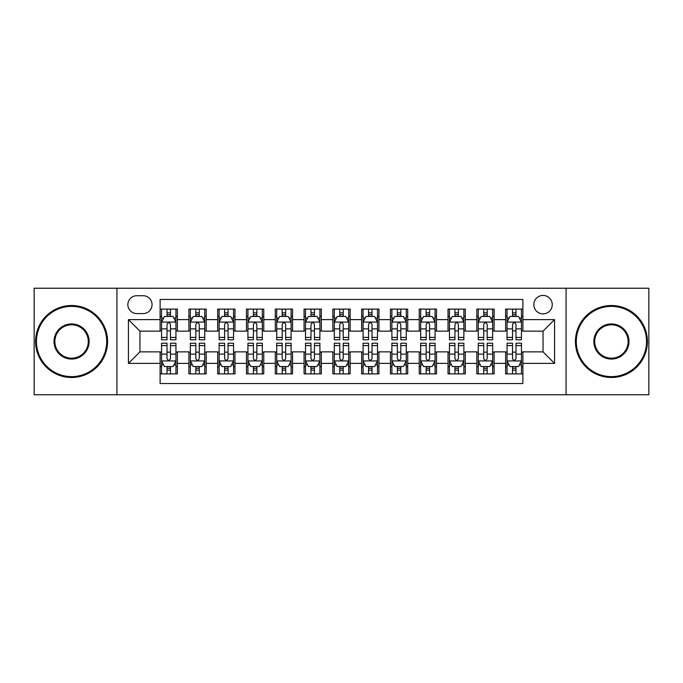 <?xml version="1.0" encoding="UTF-8"?>
<svg xmlns="http://www.w3.org/2000/svg" width="683" height="683" viewBox="0 0 683 683"><rect width="100%" height="100%" fill="white"/><g stroke="black" fill="none" stroke-linecap="round" stroke-linejoin="round"><path stroke-width="1.02" d="M543.045 295.432A9.212 9.212 0 0 0 533.824 304.644A9.212 9.212 0 0 0 543.045 313.864A9.212 9.212 0 0 0 552.257 304.644A9.212 9.212 0 0 0 543.045 295.432M566.07 394.765L648.85 394.765L648.85 288.235L566.07 288.235L566.07 394.765L116.93 394.765L116.93 288.235L34.15 288.235L34.15 394.765L116.93 394.765M522.888 309.109L505.608 309.109L505.608 319.618L494.099 319.618L494.099 331.135L505.608 331.135L505.608 319.618M494.099 319.618L494.099 309.109L476.819 309.109L476.819 319.618L465.302 319.618L465.302 331.135L476.819 331.135L476.819 319.618M465.302 319.618L465.302 309.109L448.031 309.109L448.031 319.618L436.514 319.618L436.514 331.135L448.031 331.135L448.031 319.618M436.514 319.618L436.514 309.109L419.234 309.109L419.234 319.618L407.717 319.618L407.717 331.135L419.234 331.135L419.234 319.618M407.717 319.618L407.717 309.109L390.445 309.109L390.445 319.618L378.928 319.618L378.928 331.135L390.445 331.135L390.445 319.618M378.928 319.618L378.928 309.109L361.657 309.109L361.657 319.618L350.14 319.618L350.14 331.135L361.657 331.135L361.657 319.618M350.14 319.618L350.14 309.109L332.86 309.109L332.86 319.618L321.343 319.618L321.343 331.135L332.86 331.135L332.86 319.618M321.343 319.618L321.343 309.109L304.072 309.109L304.072 319.618L292.555 319.618L292.555 331.135L304.072 331.135L304.072 319.618M292.555 319.618L292.555 309.109L275.283 309.109L275.283 319.618L263.766 319.618L263.766 331.135L275.283 331.135L275.283 319.618M263.766 319.618L263.766 309.109L246.486 309.109L246.486 319.618L234.969 319.618L234.969 331.135L246.486 331.135L246.486 319.618M234.969 319.618L234.969 309.109L217.698 309.109L217.698 319.618L206.181 319.618L206.181 331.135L217.698 331.135L217.698 319.618M206.181 319.618L206.181 309.109L188.901 309.109L188.901 331.135L177.392 331.135L177.392 309.109L160.112 309.109M160.112 373.891L177.392 373.891L177.392 351.865L188.901 351.865L188.901 373.891L206.181 373.891L206.181 351.865L217.698 351.865L217.698 363.382L206.181 363.382M217.698 363.382L217.698 373.891L234.969 373.891L234.969 351.865L246.486 351.865L246.486 363.382L234.969 363.382M246.486 363.382L246.486 373.891L263.766 373.891L263.766 351.865L275.283 351.865L275.283 363.382L263.766 363.382M275.283 363.382L275.283 373.891L292.555 373.891L292.555 351.865L304.072 351.865L304.072 363.382L292.555 363.382M304.072 363.382L304.072 373.891L321.343 373.891L321.343 351.865L332.86 351.865L332.86 363.382L321.343 363.382M332.86 363.382L332.86 373.891L350.14 373.891L350.14 351.865L361.657 351.865L361.657 363.382L350.14 363.382M361.657 363.382L361.657 373.891L378.928 373.891L378.928 351.865L390.445 351.865L390.445 363.382L378.928 363.382M390.445 363.382L390.445 373.891L407.717 373.891L407.717 351.865L419.234 351.865L419.234 363.382L407.717 363.382M419.234 363.382L419.234 373.891L436.514 373.891L436.514 351.865L448.031 351.865L448.031 363.382L436.514 363.382M448.031 363.382L448.031 373.891L465.302 373.891L465.302 351.865L476.819 351.865L476.819 363.382L465.302 363.382M476.819 363.382L476.819 373.891L494.099 373.891L494.099 351.865L505.608 351.865L505.608 363.382L494.099 363.382M136.788 313.574L143.123 313.574A8.922 8.922 0 0 0 152.053 304.644A8.922 8.922 0 0 0 143.123 295.722L136.788 295.722A8.922 8.922 0 0 0 127.866 304.644A8.922 8.922 0 0 0 136.788 313.574M566.07 288.235L116.93 288.235M522.888 319.618L522.888 299.461L160.112 299.461L160.112 331.135L139.955 331.135L139.955 351.865L160.112 351.865L160.112 383.539L522.888 383.539L522.888 351.865L543.045 351.865L543.045 331.135L522.888 331.135L522.888 319.618L554.562 319.618L554.562 363.382L522.888 363.382M160.112 363.382L128.438 363.382L128.438 319.618L160.112 319.618M505.608 363.382L505.608 373.891L522.888 373.891M160.112 316.306L161.555 316.306M167.019 316.306L170.477 316.306M175.949 316.306L177.392 316.306M160.112 330.845L161.555 330.845M167.019 330.845L170.477 330.845M175.949 330.845L177.392 330.845M160.112 352.155L161.555 352.155M167.019 352.155L170.477 352.155M175.949 352.155L177.392 352.155M160.112 366.694L161.555 366.694M167.019 366.694L170.477 366.694M175.949 366.694L177.392 366.694M188.901 330.845L190.344 330.845M195.816 330.845L199.274 330.845M204.738 330.845L206.181 330.845M188.901 316.306L190.344 316.306M195.816 316.306L199.274 316.306M204.738 316.306L206.181 316.306M188.901 352.155L190.344 352.155M195.816 352.155L199.274 352.155M204.738 352.155L206.181 352.155M188.901 366.694L190.344 366.694M195.816 366.694L199.274 366.694M204.738 366.694L206.181 366.694M217.698 352.155L219.132 352.155M224.605 352.155L228.062 352.155M233.535 352.155L234.969 352.155M217.698 366.694L219.132 366.694M224.605 366.694L228.062 366.694M233.535 366.694L234.969 366.694M217.698 316.306L219.132 316.306M224.605 316.306L228.062 316.306M233.535 316.306L234.969 316.306M217.698 330.845L219.132 330.845M224.605 330.845L228.062 330.845M233.535 330.845L234.969 330.845M246.486 352.155L247.929 352.155M253.402 352.155L256.851 352.155M262.323 352.155L263.766 352.155M246.486 366.694L247.929 366.694M253.402 366.694L256.851 366.694M262.323 366.694L263.766 366.694M246.486 316.306L247.929 316.306M253.402 316.306L256.851 316.306M262.323 316.306L263.766 316.306M246.486 330.845L247.929 330.845M253.402 330.845L256.851 330.845M262.323 330.845L263.766 330.845M275.283 352.155L276.717 352.155M282.19 352.155L285.648 352.155M291.112 352.155L292.555 352.155M275.283 366.694L276.717 366.694M282.19 366.694L285.648 366.694M291.112 366.694L292.555 366.694M275.283 316.306L276.717 316.306M282.19 316.306L285.648 316.306M291.112 316.306L292.555 316.306M275.283 330.845L276.717 330.845M282.19 330.845L285.648 330.845M291.112 330.845L292.555 330.845M304.072 352.155L305.514 352.155M310.978 352.155L314.436 352.155M319.909 352.155L321.343 352.155M304.072 366.694L305.514 366.694M310.978 366.694L314.436 366.694M319.909 366.694L321.343 366.694M304.072 316.306L305.514 316.306M310.978 316.306L314.436 316.306M319.909 316.306L321.343 316.306M304.072 330.845L305.514 330.845M310.978 330.845L314.436 330.845M319.909 330.845L321.343 330.845M332.86 352.155L334.303 352.155M339.775 352.155L343.225 352.155M348.697 352.155L350.14 352.155M332.86 366.694L334.303 366.694M339.775 366.694L343.225 366.694M348.697 366.694L350.14 366.694M332.86 316.306L334.303 316.306M339.775 316.306L343.225 316.306M348.697 316.306L350.14 316.306M332.86 330.845L334.303 330.845M339.775 330.845L343.225 330.845M348.697 330.845L350.14 330.845M361.657 352.155L363.091 352.155M368.564 352.155L372.022 352.155M377.486 352.155L378.928 352.155M361.657 366.694L363.091 366.694M368.564 366.694L372.022 366.694M377.486 366.694L378.928 366.694M361.657 316.306L363.091 316.306M368.564 316.306L372.022 316.306M377.486 316.306L378.928 316.306M361.657 330.845L363.091 330.845M368.564 330.845L372.022 330.845M377.486 330.845L378.928 330.845M390.445 352.155L391.888 352.155M397.352 352.155L400.81 352.155M406.283 352.155L407.717 352.155M390.445 366.694L391.888 366.694M397.352 366.694L400.81 366.694M406.283 366.694L407.717 366.694M390.445 316.306L391.888 316.306M397.352 316.306L400.81 316.306M406.283 316.306L407.717 316.306M390.445 330.845L391.888 330.845M397.352 330.845L400.81 330.845M406.283 330.845L407.717 330.845M419.234 352.155L420.677 352.155M426.149 352.155L429.598 352.155M435.071 352.155L436.514 352.155M419.234 366.694L420.677 366.694M426.149 366.694L429.598 366.694M435.071 366.694L436.514 366.694M419.234 316.306L420.677 316.306M426.149 316.306L429.598 316.306M435.071 316.306L436.514 316.306M419.234 330.845L420.677 330.845M426.149 330.845L429.598 330.845M435.071 330.845L436.514 330.845M448.031 352.155L449.465 352.155M454.938 352.155L458.395 352.155M463.868 352.155L465.302 352.155M448.031 366.694L449.465 366.694M454.938 366.694L458.395 366.694M463.868 366.694L465.302 366.694M448.031 316.306L449.465 316.306M454.938 316.306L458.395 316.306M463.868 316.306L465.302 316.306M448.031 330.845L449.465 330.845M454.938 330.845L458.395 330.845M463.868 330.845L465.302 330.845M476.819 352.155L478.262 352.155M483.726 352.155L487.184 352.155M492.656 352.155L494.099 352.155M476.819 366.694L478.262 366.694M483.726 366.694L487.184 366.694M492.656 366.694L494.099 366.694M476.819 316.306L478.262 316.306M483.726 316.306L487.184 316.306M492.656 316.306L494.099 316.306M476.819 330.845L478.262 330.845M483.726 330.845L487.184 330.845M492.656 330.845L494.099 330.845M505.608 352.155L507.051 352.155M512.523 352.155L515.981 352.155M521.445 352.155L522.888 352.155M505.608 366.694L507.051 366.694M512.523 366.694L515.981 366.694M521.445 366.694L522.888 366.694M505.608 316.306L507.051 316.306M512.523 316.306L515.981 316.306M521.445 316.306L522.888 316.306M505.608 330.845L507.051 330.845M512.523 330.845L515.981 330.845M521.445 330.845L522.888 330.845M139.955 331.135L128.438 319.618M139.955 351.865L128.438 363.382M554.562 319.618L543.045 331.135M554.562 363.382L543.045 351.865M170.477 312.848L167.019 312.848M175.949 337.428L170.477 337.428L170.477 339.775L175.949 339.775L175.949 322.214L173.072 316.451L164.432 316.451L161.555 322.214L161.555 339.775L167.019 339.775L167.019 337.428L161.555 337.428M161.555 322.214L161.555 309.109M175.949 322.214L175.949 309.109M167.019 316.451L167.019 309.109M170.477 309.109L170.477 316.451M170.477 337.428L170.477 324.365C169.324 322.154 168.18 322.154 167.019 324.365L167.019 337.428M167.019 370.152L170.477 370.152M161.555 345.572L167.019 345.572L167.019 343.225L161.555 343.225L161.555 360.786L164.432 366.549L173.072 366.549L175.949 360.786L175.949 343.225L170.477 343.225L170.477 345.572L175.949 345.572M175.949 360.786L175.949 373.891M161.555 360.786L161.555 373.891M170.477 366.549L170.477 373.891M167.019 373.891L167.019 366.549M167.019 345.572L167.019 358.635C168.172 360.846 169.324 360.846 170.477 358.635L170.477 345.572M71.578 306.377A35.123 35.123 0 0 0 36.455 341.5A35.123 35.123 0 0 0 71.578 376.623A35.123 35.123 0 0 0 106.702 341.5A35.123 35.123 0 0 0 71.578 306.377M71.578 377.486A35.986 35.986 0 0 1 35.593 341.5A35.986 35.986 0 0 1 71.578 305.514A35.986 35.986 0 0 1 107.573 341.5A35.986 35.986 0 0 1 71.578 377.486M71.578 323.938A17.562 17.562 0 0 1 89.14 341.5A17.562 17.562 0 0 1 71.578 359.062A17.562 17.562 0 0 1 54.017 341.5A17.562 17.562 0 0 1 71.578 323.938M71.578 358.199A16.699 16.699 0 0 0 88.278 341.5A16.699 16.699 0 0 0 71.578 324.801A16.699 16.699 0 0 0 54.879 341.5A16.699 16.699 0 0 0 71.578 358.199M611.422 306.377A35.123 35.123 0 0 0 576.298 341.5A35.123 35.123 0 0 0 611.422 376.623A35.123 35.123 0 0 0 646.545 341.5A35.123 35.123 0 0 0 611.422 306.377M611.422 377.486A35.986 35.986 0 0 1 575.428 341.5A35.986 35.986 0 0 1 611.422 305.514A35.986 35.986 0 0 1 647.407 341.5A35.986 35.986 0 0 1 611.422 377.486M611.422 323.938A17.562 17.562 0 0 1 628.983 341.5A17.562 17.562 0 0 1 611.422 359.062A17.562 17.562 0 0 1 593.86 341.5A17.562 17.562 0 0 1 611.422 323.938M611.422 358.199A16.699 16.699 0 0 0 628.121 341.5A16.699 16.699 0 0 0 611.422 324.801A16.699 16.699 0 0 0 594.722 341.5A16.699 16.699 0 0 0 611.422 358.199M199.274 312.848L195.816 312.848M204.738 337.428L199.274 337.428L199.274 339.775L204.738 339.775L204.738 322.214L201.861 316.451L193.221 316.451L190.344 322.214L190.344 339.775L195.816 339.775L195.816 337.428L190.344 337.428M190.344 322.214L190.344 309.109M204.738 322.214L204.738 309.109M195.816 316.451L195.816 309.109M199.274 309.109L199.274 316.451M199.274 337.428L199.274 324.365C198.121 322.154 196.969 322.154 195.816 324.365L195.816 337.428M228.062 312.848L224.605 312.848M233.535 337.428L228.062 337.428L228.062 339.775L233.535 339.775L233.535 322.214L230.649 316.451L222.018 316.451L219.132 322.214L219.132 339.775L224.605 339.775L224.605 337.428L219.132 337.428M219.132 322.214L219.132 309.109M233.535 322.214L233.535 309.109M224.605 316.451L224.605 309.109M228.062 309.109L228.062 316.451M228.062 337.428L228.062 324.365C226.91 322.154 225.757 322.154 224.605 324.365L224.605 337.428M256.851 312.848L253.402 312.848M262.323 337.428L256.851 337.428L256.851 339.775L262.323 339.775L262.323 322.214L259.446 316.451L250.806 316.451L247.929 322.214L247.929 339.775L253.402 339.775L253.402 337.428L247.929 337.428M247.929 322.214L247.929 309.109M262.323 322.214L262.323 309.109M253.402 316.451L253.402 309.109M256.851 309.109L256.851 316.451M256.851 337.428L256.851 324.365C255.707 322.154 254.554 322.154 253.402 324.365L253.402 337.428M285.648 312.848L282.19 312.848M291.112 337.428L285.648 337.428L285.648 339.775L291.112 339.775L291.112 322.214L288.235 316.451L279.595 316.451L276.717 322.214L276.717 339.775L282.19 339.775L282.19 337.428L276.717 337.428M276.717 322.214L276.717 309.109M291.112 322.214L291.112 309.109M282.19 316.451L282.19 309.109M285.648 309.109L285.648 316.451M285.648 337.428L285.648 324.365C284.495 322.154 283.343 322.154 282.19 324.365L282.19 337.428M195.816 370.152L199.274 370.152M190.344 345.572L195.816 345.572L195.816 343.225L190.344 343.225L190.344 360.786L193.221 366.549L201.861 366.549L204.738 360.786L204.738 343.225L199.274 343.225L199.274 345.572L204.738 345.572M204.738 360.786L204.738 373.891M190.344 360.786L190.344 373.891M199.274 366.549L199.274 373.891M195.816 373.891L195.816 366.549M195.816 345.572L195.816 358.635C196.969 360.846 198.113 360.846 199.274 358.635L199.274 345.572M224.605 370.152L228.062 370.152M219.132 345.572L224.605 345.572L224.605 343.225L219.132 343.225L219.132 360.786L222.018 366.549L230.649 366.549L233.535 360.786L233.535 343.225L228.062 343.225L228.062 345.572L233.535 345.572M233.535 360.786L233.535 373.891M219.132 360.786L219.132 373.891M228.062 366.549L228.062 373.891M224.605 373.891L224.605 366.549M224.605 345.572L224.605 358.635C225.757 360.846 226.91 360.846 228.062 358.635L228.062 345.572M253.402 370.152L256.851 370.152M247.929 345.572L253.402 345.572L253.402 343.225L247.929 343.225L247.929 360.786L250.806 366.549L259.446 366.549L262.323 360.786L262.323 343.225L256.851 343.225L256.851 345.572L262.323 345.572M262.323 360.786L262.323 373.891M247.929 360.786L247.929 373.891M256.851 366.549L256.851 373.891M253.402 373.891L253.402 366.549M253.402 345.572L253.402 358.635C254.546 360.846 255.698 360.846 256.851 358.635L256.851 345.572M282.19 370.152L285.648 370.152M276.717 345.572L282.19 345.572L282.19 343.225L276.717 343.225L276.717 360.786L279.595 366.549L288.235 366.549L291.112 360.786L291.112 343.225L285.648 343.225L285.648 345.572L291.112 345.572M291.112 360.786L291.112 373.891M276.717 360.786L276.717 373.891M285.648 366.549L285.648 373.891M282.19 373.891L282.19 366.549M282.19 345.572L282.19 358.635C283.343 360.846 284.495 360.846 285.648 358.635L285.648 345.572M314.436 312.848L310.978 312.848M319.909 337.428L314.436 337.428L314.436 339.775L319.909 339.775L319.909 322.214L317.023 316.451L308.392 316.451L305.514 322.214L305.514 339.775L310.978 339.775L310.978 337.428L305.514 337.428M305.514 322.214L305.514 309.109M319.909 322.214L319.909 309.109M310.978 316.451L310.978 309.109M314.436 309.109L314.436 316.451M314.436 337.428L314.436 324.365C313.284 322.154 312.131 322.154 310.978 324.365L310.978 337.428M310.978 370.152L314.436 370.152M305.514 345.572L310.978 345.572L310.978 343.225L305.514 343.225L305.514 360.786L308.392 366.549L317.023 366.549L319.909 360.786L319.909 343.225L314.436 343.225L314.436 345.572L319.909 345.572M319.909 360.786L319.909 373.891M305.514 360.786L305.514 373.891M314.436 366.549L314.436 373.891M310.978 373.891L310.978 366.549M310.978 345.572L310.978 358.635C312.131 360.846 313.284 360.846 314.436 358.635L314.436 345.572M343.225 312.848L339.775 312.848M348.697 337.428L343.225 337.428L343.225 339.775L348.697 339.775L348.697 322.214L345.82 316.451L337.18 316.451L334.303 322.214L334.303 339.775L339.775 339.775L339.775 337.428L334.303 337.428M334.303 322.214L334.303 309.109M348.697 322.214L348.697 309.109M339.775 316.451L339.775 309.109M343.225 309.109L343.225 316.451M343.225 337.428L343.225 324.365C342.081 322.154 340.928 322.154 339.775 324.365L339.775 337.428M339.775 370.152L343.225 370.152M334.303 345.572L339.775 345.572L339.775 343.225L334.303 343.225L334.303 360.786L337.18 366.549L345.82 366.549L348.697 360.786L348.697 343.225L343.225 343.225L343.225 345.572L348.697 345.572M348.697 360.786L348.697 373.891M334.303 360.786L334.303 373.891M343.225 366.549L343.225 373.891M339.775 373.891L339.775 366.549M339.775 345.572L339.775 358.635C340.919 360.846 342.072 360.846 343.225 358.635L343.225 345.572M372.022 312.848L368.564 312.848M377.486 337.428L372.022 337.428L372.022 339.775L377.486 339.775L377.486 322.214L374.608 316.451L365.977 316.451L363.091 322.214L363.091 339.775L368.564 339.775L368.564 337.428L363.091 337.428M363.091 322.214L363.091 309.109M377.486 322.214L377.486 309.109M368.564 316.451L368.564 309.109M372.022 309.109L372.022 316.451M372.022 337.428L372.022 324.365C370.869 322.154 369.716 322.154 368.564 324.365L368.564 337.428M368.564 370.152L372.022 370.152M363.091 345.572L368.564 345.572L368.564 343.225L363.091 343.225L363.091 360.786L365.977 366.549L374.608 366.549L377.486 360.786L377.486 343.225L372.022 343.225L372.022 345.572L377.486 345.572M377.486 360.786L377.486 373.891M363.091 360.786L363.091 373.891M372.022 366.549L372.022 373.891M368.564 373.891L368.564 366.549M368.564 345.572L368.564 358.635C369.716 360.846 370.869 360.846 372.022 358.635L372.022 345.572M400.81 312.848L397.352 312.848M406.283 337.428L400.81 337.428L400.81 339.775L406.283 339.775L406.283 322.214L403.405 316.451L394.765 316.451L391.888 322.214L391.888 339.775L397.352 339.775L397.352 337.428L391.888 337.428M391.888 322.214L391.888 309.109M406.283 322.214L406.283 309.109M397.352 316.451L397.352 309.109M400.81 309.109L400.81 316.451M400.81 337.428L400.81 324.365C399.657 322.154 398.505 322.154 397.352 324.365L397.352 337.428M397.352 370.152L400.81 370.152M391.888 345.572L397.352 345.572L397.352 343.225L391.888 343.225L391.888 360.786L394.765 366.549L403.405 366.549L406.283 360.786L406.283 343.225L400.81 343.225L400.81 345.572L406.283 345.572M406.283 360.786L406.283 373.891M391.888 360.786L391.888 373.891M400.81 366.549L400.81 373.891M397.352 373.891L397.352 366.549M397.352 345.572L397.352 358.635C398.505 360.846 399.657 360.846 400.81 358.635L400.81 345.572M429.598 312.848L426.149 312.848M435.071 337.428L429.598 337.428L429.598 339.775L435.071 339.775L435.071 322.214L432.194 316.451L423.554 316.451L420.677 322.214L420.677 339.775L426.149 339.775L426.149 337.428L420.677 337.428M420.677 322.214L420.677 309.109M435.071 322.214L435.071 309.109M426.149 316.451L426.149 309.109M429.598 309.109L429.598 316.451M429.598 337.428L429.598 324.365C428.454 322.154 427.302 322.154 426.149 324.365L426.149 337.428M426.149 370.152L429.598 370.152M420.677 345.572L426.149 345.572L426.149 343.225L420.677 343.225L420.677 360.786L423.554 366.549L432.194 366.549L435.071 360.786L435.071 343.225L429.598 343.225L429.598 345.572L435.071 345.572M435.071 360.786L435.071 373.891M420.677 360.786L420.677 373.891M429.598 366.549L429.598 373.891M426.149 373.891L426.149 366.549M426.149 345.572L426.149 358.635C427.293 360.846 428.446 360.846 429.598 358.635L429.598 345.572M458.395 312.848L454.938 312.848M463.868 337.428L458.395 337.428L458.395 339.775L463.868 339.775L463.868 322.214L460.982 316.451L452.351 316.451L449.465 322.214L449.465 339.775L454.938 339.775L454.938 337.428L449.465 337.428M449.465 322.214L449.465 309.109M463.868 322.214L463.868 309.109M454.938 316.451L454.938 309.109M458.395 309.109L458.395 316.451M458.395 337.428L458.395 324.365C457.243 322.154 456.09 322.154 454.938 324.365L454.938 337.428M454.938 370.152L458.395 370.152M449.465 345.572L454.938 345.572L454.938 343.225L449.465 343.225L449.465 360.786L452.351 366.549L460.982 366.549L463.868 360.786L463.868 343.225L458.395 343.225L458.395 345.572L463.868 345.572M463.868 360.786L463.868 373.891M449.465 360.786L449.465 373.891M458.395 366.549L458.395 373.891M454.938 373.891L454.938 366.549M454.938 345.572L454.938 358.635C456.09 360.846 457.243 360.846 458.395 358.635L458.395 345.572M487.184 312.848L483.726 312.848M492.656 337.428L487.184 337.428L487.184 339.775L492.656 339.775L492.656 322.214L489.779 316.451L481.139 316.451L478.262 322.214L478.262 339.775L483.726 339.775L483.726 337.428L478.262 337.428M478.262 322.214L478.262 309.109M492.656 322.214L492.656 309.109M483.726 316.451L483.726 309.109M487.184 309.109L487.184 316.451M487.184 337.428L487.184 324.365C486.031 322.154 484.887 322.154 483.726 324.365L483.726 337.428M483.726 370.152L487.184 370.152M478.262 345.572L483.726 345.572L483.726 343.225L478.262 343.225L478.262 360.786L481.139 366.549L489.779 366.549L492.656 360.786L492.656 343.225L487.184 343.225L487.184 345.572L492.656 345.572M492.656 360.786L492.656 373.891M478.262 360.786L478.262 373.891M487.184 366.549L487.184 373.891M483.726 373.891L483.726 366.549M483.726 345.572L483.726 358.635C484.879 360.846 486.031 360.846 487.184 358.635L487.184 345.572M515.981 312.848L512.523 312.848M521.445 337.428L515.981 337.428L515.981 339.775L521.445 339.775L521.445 322.214L518.568 316.451L509.928 316.451L507.051 322.214L507.051 339.775L512.523 339.775L512.523 337.428L507.051 337.428M507.051 322.214L507.051 309.109M521.445 322.214L521.445 309.109M512.523 316.451L512.523 309.109M515.981 309.109L515.981 316.451M515.981 337.428L515.981 324.365C514.828 322.154 513.676 322.154 512.523 324.365L512.523 337.428M512.523 370.152L515.981 370.152M507.051 345.572L512.523 345.572L512.523 343.225L507.051 343.225L507.051 360.786L509.928 366.549L518.568 366.549L521.445 360.786L521.445 343.225L515.981 343.225L515.981 345.572L521.445 345.572M521.445 360.786L521.445 373.891M507.051 360.786L507.051 373.891M515.981 366.549L515.981 373.891M512.523 373.891L512.523 366.549M512.523 345.572L512.523 358.635C513.676 360.846 514.82 360.846 515.981 358.635L515.981 345.572M188.901 363.382L177.392 363.382M188.901 319.618L177.392 319.618M175.873 322.069L161.623 322.069M161.555 318.039L163.638 318.039M173.858 318.039L175.949 318.039M167.019 328.882L161.555 328.882M175.949 328.882L170.477 328.882M170.477 314.684L167.019 314.684M161.623 360.931L175.873 360.931M175.949 364.961L173.858 364.961M163.638 364.961L161.555 364.961M170.477 354.118L175.949 354.118M161.555 354.118L167.019 354.118M167.019 368.316L170.477 368.316M204.669 322.069L190.42 322.069M190.344 318.039L192.435 318.039M202.655 318.039L204.738 318.039M195.816 328.882L190.344 328.882M204.738 328.882L199.274 328.882M199.274 314.684L195.816 314.684M233.458 322.069L219.209 322.069M219.132 318.039L221.224 318.039M231.443 318.039L233.535 318.039M224.605 328.882L219.132 328.882M233.535 328.882L228.062 328.882M228.062 314.684L224.605 314.684M262.255 322.069L247.997 322.069M247.929 318.039L250.012 318.039M260.24 318.039L262.323 318.039M253.402 328.882L247.929 328.882M262.323 328.882L256.851 328.882M256.851 314.684L253.402 314.684M291.043 322.069L276.794 322.069M276.717 318.039L278.809 318.039M289.029 318.039L291.112 318.039M282.19 328.882L276.717 328.882M291.112 328.882L285.648 328.882M285.648 314.684L282.19 314.684M190.42 360.931L204.669 360.931M204.738 364.961L202.655 364.961M192.435 364.961L190.344 364.961M199.274 354.118L204.738 354.118M190.344 354.118L195.816 354.118M195.816 368.316L199.274 368.316M219.209 360.931L233.458 360.931M233.535 364.961L231.443 364.961M221.224 364.961L219.132 364.961M228.062 354.118L233.535 354.118M219.132 354.118L224.605 354.118M224.605 368.316L228.062 368.316M247.997 360.931L262.255 360.931M262.323 364.961L260.24 364.961M250.012 364.961L247.929 364.961M256.851 354.118L262.323 354.118M247.929 354.118L253.402 354.118M253.402 368.316L256.851 368.316M276.794 360.931L291.043 360.931M291.112 364.961L289.029 364.961M278.809 364.961L276.717 364.961M285.648 354.118L291.112 354.118M276.717 354.118L282.19 354.118M282.19 368.316L285.648 368.316M319.832 322.069L305.583 322.069M305.514 318.039L307.598 318.039M317.817 318.039L319.909 318.039M310.978 328.882L305.514 328.882M319.909 328.882L314.436 328.882M314.436 314.684L310.978 314.684M305.583 360.931L319.832 360.931M319.909 364.961L317.817 364.961M307.598 364.961L305.514 364.961M314.436 354.118L319.909 354.118M305.514 354.118L310.978 354.118M310.978 368.316L314.436 368.316M348.629 322.069L334.371 322.069M334.303 318.039L336.386 318.039M346.614 318.039L348.697 318.039M339.775 328.882L334.303 328.882M348.697 328.882L343.225 328.882M343.225 314.684L339.775 314.684M334.371 360.931L348.629 360.931M348.697 364.961L346.614 364.961M336.386 364.961L334.303 364.961M343.225 354.118L348.697 354.118M334.303 354.118L339.775 354.118M339.775 368.316L343.225 368.316M377.417 322.069L363.168 322.069M363.091 318.039L365.183 318.039M375.402 318.039L377.486 318.039M368.564 328.882L363.091 328.882M377.486 328.882L372.022 328.882M372.022 314.684L368.564 314.684M363.168 360.931L377.417 360.931M377.486 364.961L375.402 364.961M365.183 364.961L363.091 364.961M372.022 354.118L377.486 354.118M363.091 354.118L368.564 354.118M368.564 368.316L372.022 368.316M406.206 322.069L391.957 322.069M391.888 318.039L393.971 318.039M404.191 318.039L406.283 318.039M397.352 328.882L391.888 328.882M406.283 328.882L400.81 328.882M400.81 314.684L397.352 314.684M391.957 360.931L406.206 360.931M406.283 364.961L404.191 364.961M393.971 364.961L391.888 364.961M400.81 354.118L406.283 354.118M391.888 354.118L397.352 354.118M397.352 368.316L400.81 368.316M435.003 322.069L420.745 322.069M420.677 318.039L422.76 318.039M432.988 318.039L435.071 318.039M426.149 328.882L420.677 328.882M435.071 328.882L429.598 328.882M429.598 314.684L426.149 314.684M420.745 360.931L435.003 360.931M435.071 364.961L432.988 364.961M422.76 364.961L420.677 364.961M429.598 354.118L435.071 354.118M420.677 354.118L426.149 354.118M426.149 368.316L429.598 368.316M463.791 322.069L449.542 322.069M449.465 318.039L451.557 318.039M461.776 318.039L463.868 318.039M454.938 328.882L449.465 328.882M463.868 328.882L458.395 328.882M458.395 314.684L454.938 314.684M449.542 360.931L463.791 360.931M463.868 364.961L461.776 364.961M451.557 364.961L449.465 364.961M458.395 354.118L463.868 354.118M449.465 354.118L454.938 354.118M454.938 368.316L458.395 368.316M492.58 322.069L478.331 322.069M478.262 318.039L480.345 318.039M490.565 318.039L492.656 318.039M483.726 328.882L478.262 328.882M492.656 328.882L487.184 328.882M487.184 314.684L483.726 314.684M478.331 360.931L492.58 360.931M492.656 364.961L490.565 364.961M480.345 364.961L478.262 364.961M487.184 354.118L492.656 354.118M478.262 354.118L483.726 354.118M483.726 368.316L487.184 368.316M521.377 322.069L507.127 322.069M507.051 318.039L509.142 318.039M519.362 318.039L521.445 318.039M512.523 328.882L507.051 328.882M521.445 328.882L515.981 328.882M515.981 314.684L512.523 314.684M507.127 360.931L521.377 360.931M521.445 364.961L519.362 364.961M509.142 364.961L507.051 364.961M515.981 354.118L521.445 354.118M507.051 354.118L512.523 354.118M512.523 368.316L515.981 368.316"/></g></svg>
